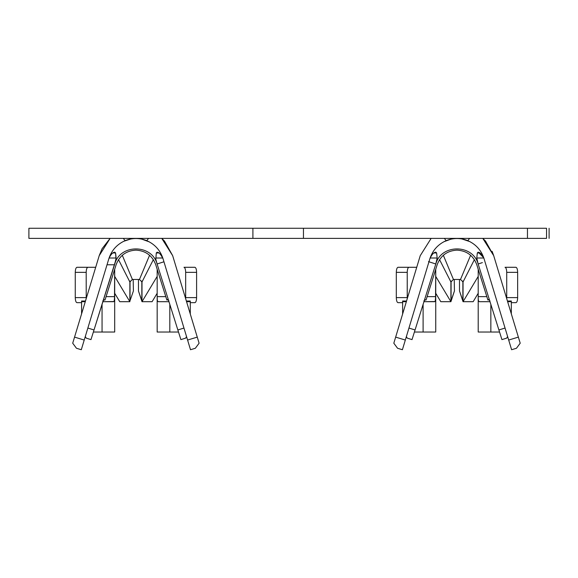 <?xml version="1.0" encoding="UTF-8"?>
<svg xmlns="http://www.w3.org/2000/svg" width="578" height="578" viewBox="0 0 578 578"><rect width="100%" height="100%" fill="white"/><g stroke="black" fill="none" stroke-linecap="round" stroke-linejoin="round"><path stroke-width="0.87" d="M114.755 252.153C112.948 252.311 111.135 254.11 109.314 257.542L108.895 258.604L109.314 257.542C111.135 254.11 112.948 252.311 114.755 252.153L115.571 252.954L116.135 258.005L114.762 263.994C120.065 243.902 151.797 243.902 157.1 263.994L155.814 259.305L156.291 252.954C157.902 251.22 160.128 253.106 162.967 258.604L162.967 258.604M155.72 264.652C152.245 255.548 145.649 250.715 135.931 250.13C126.214 250.715 119.617 255.548 116.142 264.652L105.015 300.04L103.57 299.585L105.015 300.04L116.142 264.652C119.617 255.548 126.214 250.715 135.931 250.13C145.649 250.715 152.245 255.548 155.72 264.652L166.854 300.04L155.72 264.652M435.798 252.153C433.695 252.391 431.737 254.537 429.945 258.604L429.945 258.604C431.737 254.537 433.695 252.391 435.798 252.153L436.621 252.954L437.178 258.005L435.805 263.994C441.108 243.902 472.847 243.902 478.143 263.994L476.778 258.005L477.334 252.954C478.678 251.278 480.759 252.803 483.591 257.542L484.01 258.604L483.591 257.542L478.165 252.153L477.334 252.954L476.778 258.005L483.793 258.005L476.778 258.005L478.143 263.994L482.377 262.622L478.143 263.994C472.847 243.902 441.108 243.902 435.805 263.994L412.02 339.618L407.194 338.101L406.385 336.548L407.194 338.101L412.02 339.618L435.805 263.994L428.479 261.617L435.805 263.994L437.178 258.005L436.621 252.954L433.89 252.954L436.621 252.954L435.798 252.153M476.763 264.652C473.288 255.548 466.699 250.715 456.974 250.13C447.256 250.715 440.66 255.548 437.192 264.652L426.058 300.04L424.613 299.585L426.058 300.04L437.192 264.652C440.66 255.548 447.256 250.715 456.974 250.13C466.699 250.715 473.288 255.548 476.763 264.652L487.897 300.04L476.763 264.652M252.904 238.382L252.904 228.274L28.9 228.274L28.9 238.382L252.904 238.382L28.9 238.382L28.9 228.274L303.457 228.274L303.457 238.382L527.461 238.382L527.461 228.274L303.457 228.274L527.461 228.274L527.461 238.382L252.904 238.382L303.457 238.382L303.457 228.274L252.904 228.274L252.904 238.382M549.1 228.274L549.1 238.382L549.1 228.274M157.165 293.27L152.108 301.694L142 301.694L142 281.977L142 301.694L152.108 301.694L157.165 293.27M162.989 258.59L187.583 340.045L162.989 258.59C160.222 250.216 154.803 244.234 146.747 240.65L148.575 238.382L146.747 240.65C139.536 237.804 132.333 237.804 125.123 240.65L123.295 238.382L125.123 240.65C132.333 237.804 139.536 237.804 146.747 240.65C154.803 244.234 160.222 250.216 162.989 258.59L162.873 258.229M149.471 241.958L141.675 239.097L149.471 241.958M130.715 238.996L123.547 241.366L130.715 238.996M99.206 255.635L102.089 248.699L110.109 238.382L99.221 255.635L110.116 238.382L99.221 255.635L74.548 337.119L99.221 255.635M172.692 255.765L173.27 257.658L172.692 255.765M157.129 252.16L156.291 252.954L159.015 252.954L156.291 252.954L155.814 259.305L157.115 263.987L160.431 262.911L157.1 263.994L163.95 261.776L157.1 263.994C151.797 243.902 120.065 243.902 114.762 263.994L114.502 264.789L107.009 264.789L114.502 264.789L94.012 329.973L116.055 259.305L115.571 252.954L112.847 252.954L115.571 252.954M87.863 328.037L94.012 329.973L90.977 339.618L86.151 338.101L85.306 336.475L86.151 338.101L90.977 339.618L94.012 329.973L87.863 328.037M138.46 280.063L138.46 290.972L142 301.694L157.165 276.421L142 301.694L141.827 281.118L141.827 300.704L138.46 290.972L138.46 280.063M133.193 279.456L133.402 290.972L133.193 279.456M440.797 301.694L435.74 293.27L440.797 301.694L450.912 301.694L440.797 301.694M492.109 251.343L493.699 255.635L482.796 238.382L493.691 255.635L485.556 241.171M469.914 241.647L461.887 238.938L469.914 241.647M450.956 239.155L443.694 241.821L450.956 239.155M481.387 262.932L479.054 263.691L481.387 262.932M459.503 280.063L459.503 290.972L463.043 301.694L463.043 281.977L463.043 301.694L473.158 301.694L478.208 293.27L473.158 301.694L463.043 301.694L478.208 276.421L463.043 301.694L462.87 281.118L462.87 300.704L459.503 290.972L459.503 280.063M454.236 279.456L454.445 290.972L454.236 279.456M467.79 240.65C475.831 244.234 481.243 250.202 484.01 258.568L508.683 340.052L518.365 337.119L493.691 255.635L520.207 343.209L516.457 348.259L511.617 349.726L484.01 258.568C481.243 250.202 475.831 244.234 467.79 240.65C460.579 237.804 453.369 237.804 446.165 240.65C438.102 244.234 432.691 250.216 429.924 258.59L402.404 349.726L397.563 348.267L393.813 343.209L420.242 255.664L431.145 238.382L420.242 255.664L395.648 337.126L405.33 340.045L429.924 258.59C432.691 250.216 438.102 244.234 446.165 240.65L444.338 238.382L446.165 240.65C453.369 237.804 460.579 237.804 467.79 240.65L469.618 238.382L467.79 240.65M478.208 264.197L498.901 329.973L505.049 328.037L498.901 329.973L478.208 264.197M478.208 296.644L486.828 296.644L478.208 296.644L478.208 269.247L478.208 332.032L478.208 296.644M427.128 296.644L435.74 296.644L435.74 269.247L435.523 300.914L434.685 301.694L423.949 301.694L435.155 301.543L435.74 296.644L427.128 296.644M450.912 301.694L451.078 281.118L451.078 300.704L454.445 290.972L450.912 301.694L450.912 281.977L453.434 279.456L460.514 279.456L463.043 281.977L474.401 259.623L463.043 281.977L460.514 279.456L470.622 255.252L460.514 279.456L453.434 279.456L443.326 255.252L453.434 279.456L450.912 281.977L439.547 259.623L450.912 281.977L450.912 301.694L435.74 276.421L450.912 301.694M499.551 332.032L478.208 332.032L499.551 332.032M435.74 332.032L414.404 332.032L423.103 332.032L423.103 304.382L423.103 332.032L435.74 332.032L435.74 297.468L435.74 332.032M488.489 299.527L489.985 300.928L488.489 299.527M507.433 301.022L511.328 301.022L511.328 313.883L511.328 301.694L507.636 301.694L511.328 301.694L511.328 301.022L507.433 301.022M490.852 304.382L490.852 332.032L490.852 304.382M490.007 301.694L479.263 301.694L478.374 300.683L478.216 298.024L478.374 300.683L479.263 301.694L490.007 301.694M425.329 299.91L423.833 300.957L425.365 299.823M402.628 301.022L406.551 301.022L402.628 301.022L402.628 301.694L402.628 301.022M402.628 314.013L402.628 301.694L402.628 314.013M406.348 301.694L402.628 301.694L406.348 301.694M485.253 240.831L482.796 238.382M431.145 238.382L420.242 255.664M501.935 339.618L498.901 329.973L501.935 339.618L506.754 338.101L501.935 339.618M507.6 336.475L506.754 338.101L507.6 336.475M408.949 328.051L415.055 329.973L408.949 328.051M520.207 343.209L518.365 337.119L508.683 340.052L511.617 349.726L516.457 348.259L520.207 343.209M402.404 349.726L405.33 340.045L395.648 337.126L393.813 343.209L397.563 348.267L402.404 349.726M489.342 299.585L487.897 300.04L489.342 299.585M397.996 302.677C396.978 302.359 396.414 300.668 396.306 297.619L396.306 272.346C396.414 269.297 396.978 267.607 397.996 267.289L408.921 267.289C407.902 267.607 407.338 269.297 407.23 272.346L396.306 272.346L396.306 297.619L407.23 297.619L407.23 272.346L407.266 298.645L407.23 297.619L396.306 297.619C396.414 300.668 396.978 302.359 397.996 302.677L402.628 302.677L397.996 302.677M416.731 267.289L408.921 267.289L416.731 267.289M435.74 306.593L435.74 307.734L435.74 306.593M515.959 267.289C516.978 267.607 517.541 269.297 517.642 272.346L517.642 297.619C517.541 300.668 516.978 302.359 515.959 302.677L511.328 302.677L515.959 302.677C516.978 302.359 517.541 300.668 517.642 297.619L517.642 272.346L506.718 272.346L506.718 297.619L517.642 297.619L506.718 297.619L506.718 272.346C506.61 269.297 506.053 267.607 505.028 267.289L515.959 267.289L505.028 267.289C506.053 267.607 506.61 269.297 506.718 272.346L517.642 272.346C517.541 269.297 516.978 267.607 515.959 267.289M506.689 298.573L506.718 297.619L506.689 298.573M478.208 307.734L478.208 306.911L478.208 307.734M397.996 267.289C396.978 267.607 396.414 269.297 396.306 272.346L407.23 272.346C407.338 269.297 407.902 267.607 408.921 267.289L397.996 267.289M480.058 252.954L477.334 252.954L480.058 252.954M430.169 258.005L437.178 258.005L430.169 258.005M164.542 241.185L172.663 255.664L199.099 343.209L195.342 348.267L190.502 349.726L187.583 340.045L197.257 337.126L172.663 255.664L161.761 238.382L164.231 240.845M157.165 269.247L157.165 296.644L165.785 296.644L157.165 296.644L157.165 269.247M130.036 300.704L130.036 281.118L130.036 300.704L133.402 290.972L130.036 300.704M106.085 296.644L114.697 296.644L114.697 269.247L114.48 300.914L113.642 301.694L102.898 301.694L114.104 301.543L114.697 296.644L106.085 296.644M114.697 332.032L93.361 332.032L114.697 332.032L114.697 297.468L114.697 332.032M178.501 332.032L157.165 332.032L157.165 296.644L157.165 332.032L169.809 332.032L169.809 304.382L169.809 332.032L178.501 332.032M104.286 299.91L102.79 300.957L104.322 299.823M102.06 304.382L102.06 332.032L102.06 304.382M85.269 301.694L81.585 301.694L81.585 313.883L81.585 301.022L85.479 301.022L81.585 301.022L81.585 301.694L85.269 301.694M167.447 299.527L168.942 300.928L167.447 299.527M168.964 301.694L158.22 301.694L157.332 300.683L157.165 296.644L157.332 300.683L158.22 301.694L168.964 301.694M190.285 314.013L190.285 301.694L186.564 301.694L190.285 301.694L190.285 314.013M190.285 301.022L190.285 301.694L190.285 301.022L186.362 301.022L190.285 301.022M119.754 301.694L114.697 293.27L119.754 301.694L129.862 301.694L129.862 281.977L132.391 279.456L139.471 279.456L142 281.977L153.358 259.623L142 281.977L139.471 279.456L149.579 255.252L139.471 279.456L132.391 279.456L122.283 255.252L132.391 279.456L129.862 281.977L118.504 259.623L129.862 281.977L129.862 301.694L114.697 276.421L129.862 301.694L119.754 301.694M125.123 240.65C117.074 244.234 111.67 250.202 108.895 258.568L81.296 349.726L76.455 348.259L72.705 343.209L74.548 337.119L84.222 340.052L108.895 258.568C111.67 250.202 117.074 244.234 125.123 240.65M164.217 240.824L161.768 238.382L172.663 255.664M172.656 255.635L164.549 241.199M157.165 264.197L177.858 329.973L183.956 328.051L177.858 329.973L157.165 264.197M180.892 339.618L177.858 329.973L180.892 339.618L185.711 338.101L180.892 339.618M186.521 336.548L185.711 338.101L186.521 336.548M81.296 349.726L84.222 340.052L74.548 337.119L72.705 343.209L76.455 348.259L81.296 349.726M199.099 343.209L197.257 337.126L187.583 340.045L190.502 349.726L195.342 348.267L199.099 343.209M168.299 299.585L166.854 300.04L168.299 299.585M194.909 267.289C195.935 267.607 196.498 269.297 196.599 272.346L196.599 297.619C196.498 300.668 195.935 302.359 194.909 302.677L190.285 302.677L194.909 302.677C195.935 302.359 196.498 300.668 196.599 297.619L196.599 272.346L185.675 272.346C185.567 269.297 185.003 267.607 183.985 267.289L194.909 267.289L183.985 267.289C185.003 267.607 185.567 269.297 185.675 272.346L185.675 297.619L185.675 272.346L196.599 272.346C196.498 269.297 195.935 267.607 194.909 267.289M157.165 307.734L157.165 306.911L157.165 307.734M185.639 298.645L185.675 297.619L196.599 297.619L185.675 297.619L185.639 298.645M76.953 302.677C75.935 302.359 75.371 300.668 75.263 297.619L75.263 272.346C75.371 269.297 75.935 267.607 76.953 267.289L87.878 267.289C86.859 267.607 86.295 269.297 86.187 272.346L86.216 298.573L86.187 272.346L75.263 272.346L75.263 297.619L86.187 297.619L75.263 297.619C75.371 300.668 75.935 302.359 76.953 302.677L81.585 302.677L76.953 302.677M114.697 306.593L114.697 307.734L114.697 306.593M95.695 267.289L87.878 267.289L95.695 267.289M86.187 272.346C86.295 269.297 86.859 267.607 87.878 267.289L76.953 267.289C75.935 267.607 75.371 269.297 75.263 272.346L86.187 272.346M109.119 258.005L116.135 258.005L109.119 258.005M155.728 258.005L162.743 258.005L155.728 258.005M527.461 238.382L546.55 238.382L546.55 228.274L527.461 228.274"/></g></svg>
